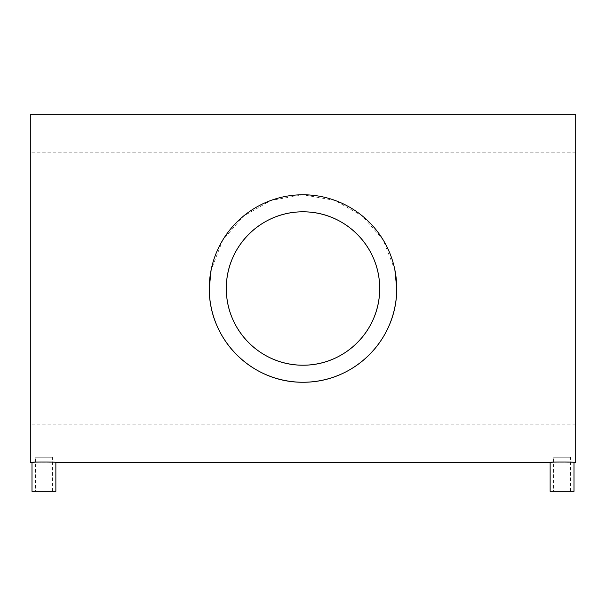 <?xml version="1.0" encoding="UTF-8"?>
<svg xmlns="http://www.w3.org/2000/svg" width="606" height="606" viewBox="0 0 606 606"><rect width="100%" height="100%" fill="white"/><g stroke="black" fill="none" stroke-linecap="round" stroke-linejoin="round"><path stroke-width="0.45" stroke-dasharray="3.03 2.27" d="M35.413 491.33L52.457 491.33L35.413 491.33L35.413 457.242L52.457 457.242L35.413 457.242M52.457 491.33L52.457 457.242M553.543 491.33L570.587 491.33L553.543 491.33L553.543 457.242L570.587 457.242L553.543 457.242M570.587 491.33L570.587 457.242M30.3 462.363L30.3 288.509M575.7 462.363L575.7 288.509M55.866 462.363L35.413 462.158M573.996 462.363L553.543 462.158M575.7 288.517L575.7 114.67M30.3 288.517L30.3 114.67M394.877 269.897L383.166 239.923L362.517 216.092L335.035 200.419L303.114 194.776L271.034 200.389L243.423 216.145L222.781 240.006L211.115 269.943M573.996 491.33L550.134 491.33M55.866 491.33L32.004 491.33M575.7 152.167L30.3 152.167M575.7 424.867L30.3 424.867"/><path stroke-width="0.91" d="M35.413 462.158L32.004 462.363L32.004 491.33L55.866 491.33L55.866 462.363C56.6 461.916 31.262 461.916 32.004 462.363L30.3 462.363L30.3 288.517M553.543 462.158L550.134 462.363L550.134 491.33L573.996 491.33L573.996 462.363C574.73 461.916 549.392 461.916 550.134 462.363L55.866 462.363M379.697 288.517C379.864 246.377 344.965 211.555 303.023 211.82C260.997 211.547 226.068 246.498 226.303 288.517C226.152 330.694 261.05 365.479 303.008 365.206C345.003 365.471 379.939 330.52 379.697 288.517A76.697 76.697 0 0 0 303 211.812A76.697 76.697 0 0 0 226.303 288.517A76.697 76.697 0 0 0 303 365.206A76.697 76.697 0 0 0 379.697 288.517M211.115 269.943L209.259 288.509A93.741 93.741 0 0 1 303 194.768A93.741 93.741 0 0 1 396.741 288.517C397.044 340.057 354.109 382.644 302.856 382.25C251.945 382.628 208.926 339.951 209.259 288.517A93.741 93.741 0 0 0 303 382.25A93.741 93.741 0 0 0 396.741 288.517L394.877 269.897M575.7 288.517L575.7 462.363L573.996 462.363M30.3 288.509L30.3 114.67L575.7 114.67L575.7 288.509"/></g></svg>
